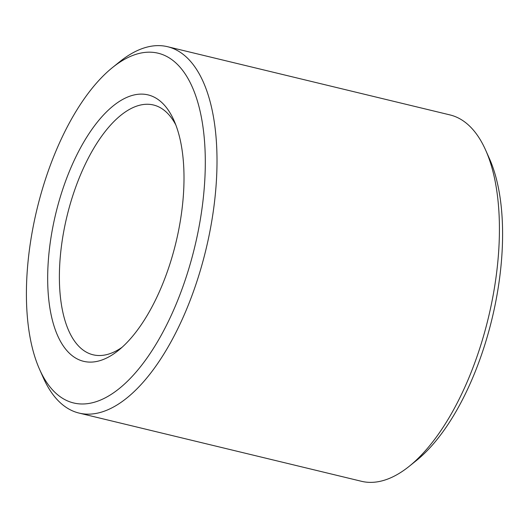 <?xml version="1.0" encoding="UTF-8"?>
<svg xmlns="http://www.w3.org/2000/svg" width="529" height="529" viewBox="0 0 529 529"><rect width="100%" height="100%" fill="white"/><g stroke="black" fill="none" stroke-linecap="round" stroke-linejoin="round"><path stroke-width="0.79" d="M122.12 347.255A128.494 57.932 103.6 0 1 97.733 355.481A128.494 57.932 103.6 0 1 93.117 354.794A128.494 57.932 103.6 0 1 66.971 216.288A128.494 57.932 103.6 0 1 153.45 104.987A128.494 57.932 103.6 0 1 175.813 124.93M88.594 362.061A137.057 61.794 103.6 0 1 64.459 184.277A137.057 61.794 103.6 0 1 173.968 120.44A137.057 61.794 103.6 0 1 118.43 350.403A137.057 61.794 103.6 0 1 88.594 362.061M112.472 67.567L119.746 61.714A188.456 84.971 103.6 0 1 167.528 46.697L449.954 114.912A188.456 84.971 103.6 0 1 485.622 150.077L489.418 158.601A179.893 81.109 103.6 0 1 416.528 460.428L409.254 466.274A188.456 84.971 103.6 0 1 368.237 482.303A188.456 84.971 103.6 0 1 361.472 481.291L79.046 413.076A188.456 84.971 103.6 0 1 43.378 377.911L39.582 369.387A179.893 81.109 103.6 0 1 112.472 67.567A179.893 81.109 103.6 0 1 203.738 193.759A179.893 81.109 103.6 0 1 80.077 403.925A179.893 81.109 103.6 0 1 39.582 369.387M485.622 150.077A188.456 84.971 103.6 0 1 409.254 466.274M167.528 46.697A188.456 84.971 103.6 0 1 207.593 242.467A188.456 84.971 103.6 0 1 85.81 414.088A188.456 84.971 103.6 0 1 79.046 413.076"/></g></svg>
